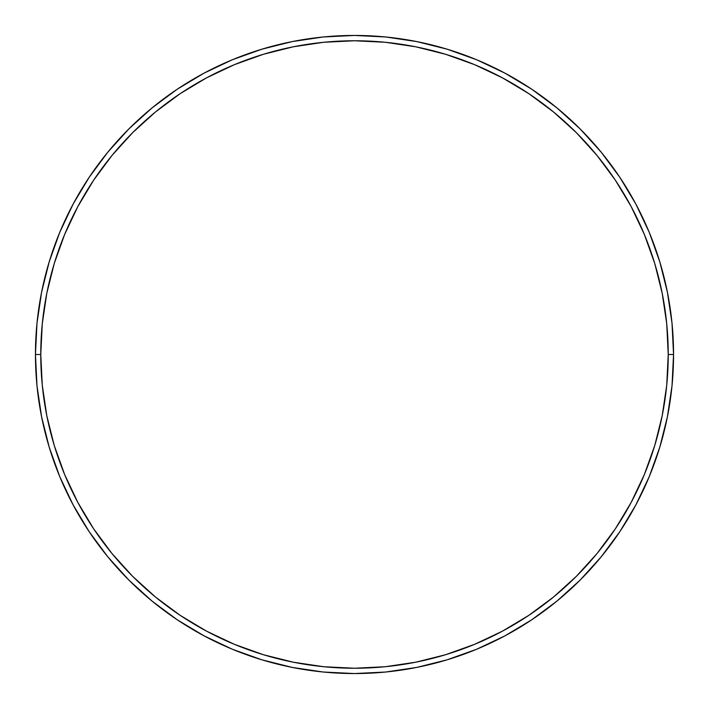 <?xml version="1.0" encoding="UTF-8"?>
<svg xmlns="http://www.w3.org/2000/svg" width="709" height="709" viewBox="0 0 709 709"><rect width="100%" height="100%" fill="white"/><g stroke="black" fill="none" stroke-linecap="round" stroke-linejoin="round"><path stroke-width="1.06" d="M35.45 354.5L40.767 354.5A313.733 313.733 0 0 1 354.5 40.767A313.733 313.733 0 0 1 668.232 354.5L673.55 354.5A319.05 319.05 0 0 0 354.5 35.45A319.05 319.05 0 0 0 35.45 354.5A319.05 319.05 0 0 1 354.5 35.45A319.05 319.05 0 0 1 673.55 354.5A319.05 319.05 0 0 1 354.5 673.55A319.05 319.05 0 0 1 35.45 354.5L36.983 323.224L41.583 292.259L49.187 261.887L59.733 232.401L73.124 204.103L89.219 177.241L107.874 152.098L128.896 128.896L152.098 107.874L177.241 89.219L204.103 73.124L232.401 59.733L261.887 49.187L292.259 41.583L323.224 36.983L354.5 35.45L385.776 36.983L416.741 41.583L447.113 49.187L476.599 59.733L504.897 73.124L531.759 89.219L556.902 107.874L580.104 128.896L601.126 152.098L619.781 177.241L635.876 204.103L649.267 232.401L659.813 261.887L667.417 292.259L672.017 323.224L673.55 354.5L672.017 385.776L667.417 416.741L659.813 447.113L649.267 476.599L635.876 504.897L619.781 531.759L601.126 556.902L580.104 580.104L556.902 601.126L531.759 619.781L504.897 635.876L476.599 649.267L447.113 659.813L416.741 667.417L385.776 672.017L354.5 673.55L323.224 672.017L292.259 667.417L261.887 659.813L232.401 649.267L204.103 635.876L177.241 619.781L152.098 601.126L128.896 580.104L107.874 556.902L89.219 531.759L73.124 504.897L59.733 476.599L49.187 447.113L41.583 416.741L36.983 385.776L35.45 354.5A319.05 319.05 0 0 0 354.5 673.55A319.05 319.05 0 0 0 673.55 354.5L668.232 354.5L666.726 323.747L662.206 293.296L654.726 263.429L644.348 234.44L631.187 206.611L615.359 180.201L597.022 155.466L576.346 132.654L553.534 111.978L528.799 93.641L502.389 77.813L474.56 64.652L445.571 54.274L415.704 46.794L385.253 42.274L354.5 40.767L323.747 42.274L293.296 46.794L263.429 54.274L234.44 64.652L206.611 77.813L180.201 93.641L155.466 111.978L132.654 132.654L111.978 155.466L93.641 180.201L77.813 206.611L64.652 234.44L54.274 263.429L46.794 293.296L42.274 323.747L40.767 354.5L42.274 385.253L46.794 415.704L54.274 445.571L64.652 474.56L77.813 502.389L93.641 528.799L111.978 553.534L132.654 576.346L155.466 597.022L180.201 615.359L206.611 631.187L234.44 644.348L263.429 654.726L293.296 662.206L323.747 666.726L354.5 668.232L385.253 666.726L415.704 662.206L445.571 654.726L474.56 644.348L502.389 631.187L528.799 615.359L553.534 597.022L576.346 576.346L597.022 553.534L615.359 528.799L631.187 502.389L644.348 474.56L654.726 445.571L662.206 415.704L666.726 385.253L668.232 354.5A313.733 313.733 0 0 1 354.5 668.232A313.733 313.733 0 0 1 40.767 354.5L35.45 354.5"/></g></svg>
